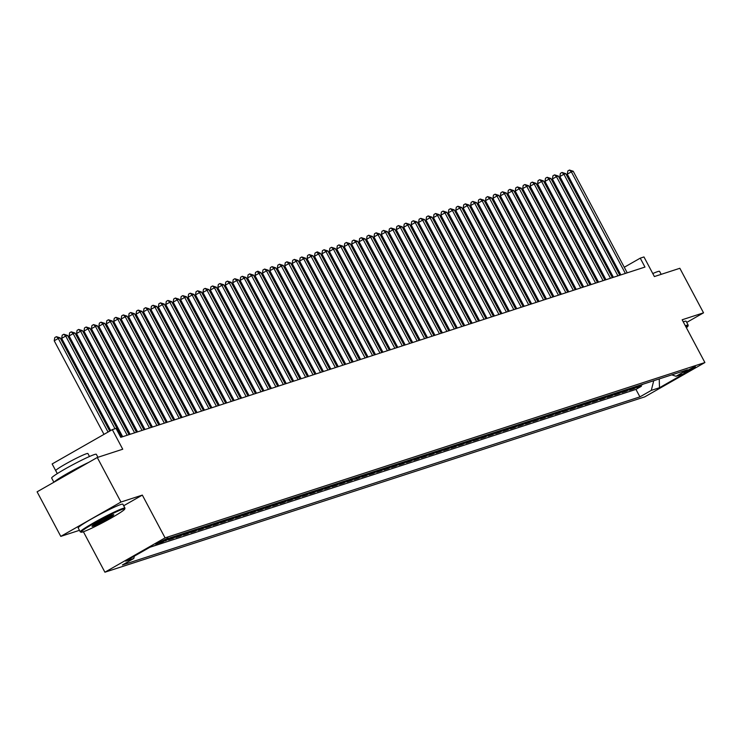 <?xml version="1.0" encoding="UTF-8"?>
<svg xmlns="http://www.w3.org/2000/svg" width="742" height="742" viewBox="0 0 742 742"><rect width="100%" height="100%" fill="white"/><g stroke="black" fill="none" stroke-linecap="round" stroke-linejoin="round"><path stroke-width="1.11" d="M694.883 366.798A6.474 0.473 152 0 0 688.353 369.943A6.474 0.473 152 0 0 683.966 372.809A6.474 0.473 152 0 0 684.476 372.734A6.474 0.473 152 0 0 691.006 369.581A6.474 0.473 152 0 0 695.402 366.724A6.474 0.473 152 0 0 694.883 366.798M104.91 572.203L644.733 396.877L704.9 362.541L165.076 537.876L104.91 572.203L83.392 531.745M123.691 505.738L142.334 495.099L120.955 502.046L60.788 536.383L79.459 530.317M60.788 536.383L37.1 491.825L97.267 457.499L122.736 449.225L112.311 429.618L52.144 463.954L57.292 473.628M686.74 322.418L703.537 312.827L679.848 268.279L654.379 276.553L643.963 256.945L640.244 258.16L624.272 267.268M120.955 502.046L97.267 457.499M163.546 541.484L165.308 540.482M174.76 536.281A8.097 7.466 -108 0 1 174.416 536.494L168.48 539.879L172.942 538.432L172.496 537.588M182.198 533.869A8.097 7.466 -108 0 1 181.855 534.082L175.919 537.468L180.38 536.021L179.935 535.177M189.637 531.457A8.097 7.466 -108 0 1 189.293 531.662L183.357 535.047L187.819 533.6L187.364 532.765M197.066 529.037A8.097 7.466 -108 0 1 196.723 529.25L190.787 532.635L195.248 531.189L194.803 530.344M204.504 526.625A8.097 7.466 -108 0 1 204.161 526.839L198.225 530.224L202.687 528.777L202.241 527.933M211.943 524.214A8.097 7.466 -108 0 1 211.6 524.418L205.664 527.803L210.125 526.356L209.68 525.512M219.372 521.793A8.097 7.466 -108 0 1 219.029 522.006L213.093 525.392L217.554 523.945L217.109 523.101M226.811 519.381A8.097 7.466 -108 0 1 226.468 519.586L220.532 522.98L224.993 521.524L224.548 520.689M234.249 516.961A8.097 7.466 -108 0 1 233.906 517.174L227.97 520.559L232.431 519.112L231.986 518.268M241.688 514.549A8.097 7.466 -108 0 1 241.335 514.763L235.4 518.148L239.861 516.701L239.416 515.857M249.117 512.138A8.097 7.466 -108 0 1 248.774 512.342L242.838 515.727L247.299 514.28L246.854 513.445M256.556 509.717A8.097 7.466 -108 0 1 256.213 509.93L250.277 513.316L254.738 511.869L254.293 511.025M263.994 507.305A8.097 7.466 -108 0 1 263.642 507.519L257.715 510.904L262.176 509.448L261.722 508.613M271.424 504.894A8.097 7.466 -108 0 1 271.08 505.098L265.144 508.483L269.606 507.036L269.161 506.192M278.862 502.473A8.097 7.466 -108 0 1 278.519 502.686L272.583 506.072L277.044 504.625L276.599 503.781M286.301 500.062A8.097 7.466 -108 0 1 285.958 500.266L280.022 503.66L284.483 502.204L284.028 501.369M293.73 497.641A8.097 7.466 -108 0 1 293.387 497.854L287.451 501.24L291.912 499.793L291.467 498.949M301.169 495.229A8.097 7.466 -108 0 1 300.825 495.443L294.889 498.828L299.351 497.381L298.905 496.537M308.607 492.818A8.097 7.466 -108 0 1 308.264 493.022L302.328 496.407L306.789 494.96L306.335 494.116M316.036 490.397A8.097 7.466 -108 0 1 315.693 490.61L309.757 493.996L314.218 492.549L313.773 491.705M323.475 487.986A8.097 7.466 -108 0 1 323.132 488.199L317.196 491.584L321.657 490.128L321.212 489.293M330.913 485.574A8.097 7.466 -108 0 1 330.57 485.778L324.634 489.163L329.096 487.717L328.641 486.873M338.343 483.153A8.097 7.466 -108 0 1 338 483.367L332.064 486.752L336.525 485.305L336.08 484.461M345.781 480.742A8.097 7.466 -108 0 1 345.438 480.946L339.502 484.341L343.963 482.884L343.518 482.05M353.22 478.321A8.097 7.466 -108 0 1 352.877 478.534L346.941 481.92L351.402 480.473L350.957 479.629M360.649 475.91A8.097 7.466 -108 0 1 360.306 476.123L354.37 479.508L358.831 478.061L358.386 477.217M368.088 473.498A8.097 7.466 -108 0 1 367.744 473.702L361.808 477.087L366.27 475.641L365.825 474.797M375.526 471.077A8.097 7.466 -108 0 1 375.183 471.291L369.247 474.676L373.708 473.229L373.263 472.385M382.965 468.666A8.097 7.466 -108 0 1 382.612 468.879L376.676 472.264L381.147 470.808L380.692 469.974M390.394 466.245A8.097 7.466 -108 0 1 390.051 466.458L384.115 469.844L388.576 468.397L388.131 467.553M397.833 463.833A8.097 7.466 -108 0 1 397.489 464.047L391.553 467.432L396.015 465.985L395.569 465.141M405.271 461.422A8.097 7.466 -108 0 1 404.919 461.626L398.992 465.021L403.453 463.565L402.999 462.73M412.7 459.001A8.097 7.466 -108 0 1 412.357 459.215L406.421 462.6L410.882 461.153L410.437 460.309M420.139 456.59A8.097 7.466 -108 0 1 419.796 456.803L413.86 460.188L418.321 458.742L417.876 457.897M427.577 454.178A8.097 7.466 -108 0 1 427.234 454.382L421.298 457.768L425.76 456.321L425.305 455.477M435.007 451.757A8.097 7.466 -108 0 1 434.664 451.971L428.728 455.356L433.189 453.909L432.744 453.065M442.445 449.346A8.097 7.466 -108 0 1 442.102 449.55L436.166 452.945L440.627 451.488L440.182 450.654M449.884 446.925A8.097 7.466 -108 0 1 449.541 447.138L443.605 450.524L448.066 449.077L447.612 448.233M457.313 444.514A8.097 7.466 -108 0 1 456.97 444.727L451.034 448.112L455.495 446.665L455.05 445.821M464.752 442.102A8.097 7.466 -108 0 1 464.409 442.306L458.473 445.701L462.934 444.245L462.489 443.41M472.19 439.681A8.097 7.466 -108 0 1 471.847 439.895L465.911 443.28L470.372 441.833L469.918 440.989M479.62 437.27A8.097 7.466 -108 0 1 479.276 437.483L473.34 440.869L477.802 439.422L477.356 438.578M487.058 434.858A8.097 7.466 -108 0 1 486.715 435.062L480.779 438.448L485.24 437.001L484.795 436.157M494.497 432.438A8.097 7.466 -108 0 1 494.153 432.651L488.217 436.036L492.679 434.589L492.234 433.745M501.935 430.026A8.097 7.466 -108 0 1 501.583 430.23L495.647 433.625L500.108 432.169L499.663 431.334M509.364 427.605A8.097 7.466 -108 0 1 509.021 427.819L503.085 431.204L507.547 429.757L507.101 428.913M516.803 425.194A8.097 7.466 -108 0 1 516.46 425.407L510.524 428.793L514.985 427.346L514.54 426.502M524.242 422.782A8.097 7.466 -108 0 1 523.889 422.986L517.962 426.372L522.424 424.925L521.969 424.09M531.671 420.362A8.097 7.466 -108 0 1 531.328 420.575L525.392 423.96L529.853 422.513L529.408 421.669M539.109 417.95A8.097 7.466 -108 0 1 538.766 418.163L532.83 421.549L537.291 420.102L536.846 419.258M546.548 415.539A8.097 7.466 -108 0 1 546.205 415.743L540.269 419.128L544.73 417.681L544.276 416.837M553.977 413.118A8.097 7.466 -108 0 1 553.634 413.331L547.698 416.716L552.159 415.27L551.714 414.426M561.416 410.706A8.097 7.466 -108 0 1 561.073 410.91L555.137 414.305L559.598 412.849L559.153 412.014M568.854 408.286A8.097 7.466 -108 0 1 568.511 408.499L562.575 411.884L567.036 410.437L566.582 409.593M576.284 405.874A8.097 7.466 -108 0 1 575.94 406.087L570.004 409.473L574.466 408.026L574.02 407.182M583.722 403.462A8.097 7.466 -108 0 1 583.379 403.667L577.443 407.052L581.904 405.605L581.459 404.77M591.161 401.042A8.097 7.466 -108 0 1 590.817 401.255L584.881 404.64L589.343 403.194L588.888 402.35M598.59 398.63A8.097 7.466 -108 0 1 598.247 398.844L592.311 402.229L596.772 400.773L596.327 399.938M606.029 396.219A8.097 7.466 -108 0 1 605.685 396.423L599.749 399.808L604.211 398.361L603.765 397.517M613.467 393.798A8.097 7.466 -108 0 1 613.124 394.011L607.188 397.397L611.649 395.95L611.204 395.106M620.896 391.386A8.097 7.466 -108 0 1 620.553 391.59L614.617 394.985L619.078 393.529L618.633 392.694M628.335 388.966A8.097 7.466 -108 0 1 627.992 389.179L622.056 392.564L626.517 391.117L626.072 390.273M635.773 386.554A8.097 7.466 -108 0 1 635.43 386.767L629.494 390.153L633.956 388.706L633.51 387.862M112.311 429.618L116.03 428.412L120.77 437.326L644.974 267.064L640.244 258.16M155.894 544.368L168.109 538.015L155.727 544.062M671.76 374.868L676.018 376.277L687.407 369.785L169.881 537.867L158.5 544.368L150.32 547.021L125.602 561.128L133.783 558.466L122.402 564.968L639.919 396.877L651.3 390.385L653.721 380.72M676.018 376.277L684.198 373.625L659.48 387.732L651.3 390.385M149.921 547.253L635.94 389.392L641.385 386.285L640.94 385.45M643.212 384.143A8.097 7.466 -108 0 1 642.86 384.347L636.924 387.732L641.385 386.285M640.235 385.107A8.097 7.466 72 0 1 639.892 385.311L633.956 388.706M632.796 387.519A8.097 7.466 72 0 1 632.453 387.732L626.517 391.117M625.358 389.94A8.097 7.466 72 0 1 625.014 390.144L619.078 393.529M617.928 392.351A8.097 7.466 72 0 1 617.585 392.564L611.649 395.95M610.49 394.763A8.097 7.466 72 0 1 610.147 394.976L604.211 398.361M603.051 397.183A8.097 7.466 72 0 1 602.708 397.387L596.772 400.773M595.622 399.595A8.097 7.466 72 0 1 595.279 399.808L589.343 403.194M588.183 402.006A8.097 7.466 72 0 1 587.84 402.22L581.904 405.605M580.745 404.427A8.097 7.466 72 0 1 580.402 404.631L574.466 408.026M573.316 406.839A8.097 7.466 72 0 1 572.972 407.052L567.036 410.437M565.877 409.259A8.097 7.466 72 0 1 565.534 409.463L559.598 412.849M558.438 411.671A8.097 7.466 72 0 1 558.095 411.884L552.159 415.27M551.009 414.082A8.097 7.466 72 0 1 550.666 414.296L544.73 417.681M543.571 416.503A8.097 7.466 72 0 1 543.227 416.707L537.291 420.102M536.132 418.915A8.097 7.466 72 0 1 535.789 419.128L529.853 422.513M528.703 421.326A8.097 7.466 72 0 1 528.35 421.539L522.424 424.925M521.264 423.747A8.097 7.466 72 0 1 520.921 423.951L514.985 427.346M513.826 426.158A8.097 7.466 72 0 1 513.483 426.372L507.547 429.757M506.396 428.579A8.097 7.466 72 0 1 506.044 428.783L500.108 432.169M498.958 430.991A8.097 7.466 72 0 1 498.615 431.204L492.679 434.589M491.519 433.402A8.097 7.466 72 0 1 491.176 433.616L485.24 437.001M484.081 435.823A8.097 7.466 72 0 1 483.738 436.027L477.802 439.422M476.652 438.234A8.097 7.466 72 0 1 476.308 438.448L470.372 441.833M469.213 440.646A8.097 7.466 72 0 1 468.87 440.859L462.934 444.245M461.774 443.067A8.097 7.466 72 0 1 461.431 443.28L455.495 446.665M454.345 445.478A8.097 7.466 72 0 1 454.002 445.692L448.066 449.077M446.907 447.899A8.097 7.466 72 0 1 446.563 448.103L440.627 451.488M439.468 450.311A8.097 7.466 72 0 1 439.125 450.524L433.189 453.909M432.039 452.722A8.097 7.466 72 0 1 431.696 452.935L425.76 456.321M424.6 455.143A8.097 7.466 72 0 1 424.257 455.347L418.321 458.742M417.162 457.554A8.097 7.466 72 0 1 416.818 457.768L410.882 461.153M409.732 459.975A8.097 7.466 72 0 1 409.38 460.179L403.453 463.565M402.294 462.387A8.097 7.466 72 0 1 401.951 462.6L396.015 465.985M394.855 464.798A8.097 7.466 72 0 1 394.512 465.011L388.576 468.397M387.426 467.219A8.097 7.466 72 0 1 387.074 467.423L381.147 470.808M379.987 469.63A8.097 7.466 72 0 1 379.644 469.844L373.708 473.229M372.549 472.042A8.097 7.466 72 0 1 372.206 472.255L366.27 475.641M365.11 474.463A8.097 7.466 72 0 1 364.767 474.667L358.831 478.061M357.681 476.874A8.097 7.466 72 0 1 357.338 477.087L351.402 480.473M350.243 479.295A8.097 7.466 72 0 1 349.899 479.499L343.963 482.884M342.804 481.706A8.097 7.466 72 0 1 342.461 481.92L336.525 485.305M335.375 484.118A8.097 7.466 72 0 1 335.032 484.331L329.096 487.717M327.936 486.539A8.097 7.466 72 0 1 327.593 486.743L321.657 490.128M320.498 488.95A8.097 7.466 72 0 1 320.154 489.163L314.218 492.549M313.068 491.362A8.097 7.466 72 0 1 312.725 491.575L306.789 494.96M305.63 493.782A8.097 7.466 72 0 1 305.287 493.987L299.351 497.381M298.191 496.194A8.097 7.466 72 0 1 297.848 496.407L291.912 499.793M290.762 498.615A8.097 7.466 72 0 1 290.419 498.819L284.483 502.204M283.323 501.026A8.097 7.466 72 0 1 282.98 501.24L277.044 504.625M275.885 503.438A8.097 7.466 72 0 1 275.542 503.651L269.606 507.036M268.456 505.858A8.097 7.466 72 0 1 268.103 506.063L262.176 509.448M261.017 508.27A8.097 7.466 72 0 1 260.674 508.483L254.738 511.869M253.578 510.682A8.097 7.466 72 0 1 253.235 510.895L247.299 514.28M246.149 513.102A8.097 7.466 72 0 1 245.797 513.306L239.861 516.701M238.711 515.514A8.097 7.466 72 0 1 238.368 515.727L232.431 519.112M231.272 517.935A8.097 7.466 72 0 1 230.929 518.139L224.993 521.524M223.834 520.346A8.097 7.466 72 0 1 223.49 520.559L217.554 523.945M216.404 522.758A8.097 7.466 72 0 1 216.061 522.971L210.125 526.356M208.966 525.178A8.097 7.466 72 0 1 208.623 525.382L202.687 528.777M201.527 527.59A8.097 7.466 72 0 1 201.184 527.803L195.248 531.189M194.098 530.001A8.097 7.466 72 0 1 193.755 530.215L187.819 533.6M186.659 532.422A8.097 7.466 72 0 1 186.316 532.626L180.38 536.021M179.221 534.834A8.097 7.466 72 0 1 178.878 535.047L172.942 538.432M171.792 537.254A8.097 7.466 72 0 1 171.448 537.458L165.512 540.844M142.334 495.099L165.076 537.876M703.537 312.827L682.158 319.774L704.9 362.541M611.399 273.52L610.341 273.863M603.96 275.941L602.903 276.284M596.522 278.352L595.464 278.695M589.092 280.764L588.035 281.107M581.654 283.184L580.596 283.527M574.215 285.596L573.158 285.939M566.786 288.017L565.729 288.36M559.347 290.428L558.29 290.771M551.909 292.84L550.852 293.183M544.48 295.26L543.413 295.604M537.041 297.672L535.984 298.015M529.602 300.083L528.545 300.427M522.164 302.504L521.107 302.847M514.735 304.916L513.677 305.259M507.296 307.336L506.239 307.68M499.858 309.748L498.8 310.091M492.428 312.159L491.371 312.503M484.99 314.58L483.932 314.923M477.551 316.992L476.494 317.335M470.122 319.403L469.065 319.756M462.683 321.824L461.626 322.167M455.245 324.235L454.187 324.579M447.816 326.656L446.758 326.999M440.377 329.068L439.32 329.411M432.938 331.479L431.881 331.822M425.509 333.9L424.443 334.243M418.071 336.312L417.013 336.655M410.632 338.723L409.575 339.075M403.203 341.144L402.136 341.487M395.764 343.555L394.707 343.898M388.326 345.976L387.268 346.319M380.887 348.388L379.83 348.731M373.458 350.799L372.401 351.142M366.019 353.22L364.962 353.563M358.581 355.631L357.523 355.975M351.151 358.052L350.094 358.395M343.713 360.464L342.656 360.807M336.274 362.875L335.217 363.218M328.845 365.296L327.788 365.639M321.407 367.707L320.349 368.051M313.968 370.119L312.911 370.462M306.539 372.54L305.481 372.883M299.1 374.951L298.043 375.294M291.662 377.372L290.604 377.715M284.232 379.783L283.166 380.127M276.794 382.195L275.736 382.538M269.355 384.616L268.298 384.959M261.926 387.027L260.859 387.37M254.487 389.439L253.43 389.782M247.049 391.859L245.992 392.203M239.61 394.271L238.553 394.614M232.181 396.692L231.124 397.035M224.743 399.103L223.685 399.446M217.304 401.515L216.247 401.858M209.875 403.936L208.817 404.279M202.436 406.347L201.379 406.69M194.998 408.759L193.94 409.102M187.568 411.179L186.511 411.522M180.13 413.591L179.072 413.934M172.691 416.012L171.634 416.355M165.262 418.423L164.205 418.766M157.823 420.835L156.766 421.178M150.385 423.255L149.327 423.599M142.956 425.667L141.889 426.01M135.517 428.078L134.46 428.431M128.078 430.499L127.021 430.842M120.649 432.911L119.583 433.254M618.531 270.542L617.585 271.09M134.376 556.12L133.783 558.466M635.94 389.392L639.919 396.877M659.48 387.732L659.248 378.93M108.044 432.057L58.293 338.473L60.148 337.87L109.723 431.102M103.982 434.376L54.222 340.791L58.293 338.473L56.392 336.673L60.148 337.87M54.222 340.791L54.769 337.601L56.392 336.673M122.745 509.207A24.69 1.79 152 0 0 97.081 521.654A24.69 1.79 152 0 0 81.23 532.199A24.69 1.79 152 0 0 83.067 531.847A24.69 1.79 152 0 0 107.182 520.263A24.69 1.79 152 0 0 124.712 509.086A24.69 1.79 152 0 0 122.745 509.207M81.23 532.199L80.414 531.958A25.293 1.836 -28 0 1 80.284 531.866A25.293 1.836 -28 0 1 97.443 520.708A25.293 1.836 -28 0 1 122.949 508.4A25.293 1.836 -28 0 1 124.953 508.122A25.293 1.836 -28 0 1 124.962 508.27L124.712 509.086M112.83 514.865A12.345 0.9 -28 0 1 113.749 514.688A12.345 0.9 -28 0 1 105.818 519.966A12.345 0.9 -28 0 1 92.991 526.189A12.345 0.9 -28 0 1 92.008 526.254A12.345 0.9 -28 0 1 100.773 520.661A12.345 0.9 -28 0 1 112.83 514.865M92.787 525.494A11.733 0.853 152 0 0 93.195 525.373A11.733 0.853 152 0 0 103.574 520.457A11.733 0.853 152 0 0 112.682 514.92M53.897 482.244L51.671 478.052A25.293 1.836 -28 0 1 68.83 466.885A25.293 1.836 -28 0 1 94.336 454.577A25.293 1.836 -28 0 1 96.339 454.299L97.925 457.285M54.222 482.059A25.293 1.836 -28 0 1 88.65 462.414M57.329 473.6L55.743 470.632A18.216 1.326 -28 0 1 68.097 462.591A18.216 1.326 -28 0 1 86.462 453.724A18.216 1.326 -28 0 1 87.908 453.529L89.485 456.506M80.284 531.866L78.207 527.952A25.293 1.836 -28 0 1 95.366 516.784A25.293 1.836 -28 0 1 120.863 504.477A25.293 1.836 -28 0 1 122.875 504.198L124.953 508.122M69.099 473.572A13.764 1.002 -28 0 1 73.764 470.91M686.369 327.686A24.69 1.79 152 0 0 687.955 326.146A24.69 1.79 152 0 0 685.998 326.276A24.69 1.79 152 0 0 685.673 326.378M685.339 325.757A25.293 1.836 -28 0 1 686.202 325.46A25.293 1.836 -28 0 1 688.205 325.182A25.293 1.836 -28 0 1 688.205 325.33L687.955 326.146M652.784 273.548A25.293 1.836 -28 0 1 657.579 271.646A25.293 1.836 -28 0 1 659.592 271.368L661.178 274.345M683.252 321.833A25.293 1.836 -28 0 1 684.115 321.536A25.293 1.836 -28 0 1 686.118 321.258L688.205 325.182M115.01 428.746L65.723 336.061L67.587 335.458L121.605 437.057M110.669 430.555L61.66 338.38L65.723 336.061L63.831 334.252L67.587 335.458M61.66 338.38L62.207 335.18L63.831 334.252M127.179 435.239L73.161 333.64L75.016 333.037L129.043 434.636M122.662 436.713L69.099 335.959L73.161 333.64L71.269 331.841L75.016 333.037M69.099 335.959L69.637 332.768L71.269 331.841M134.617 432.827L80.6 331.229L82.455 330.626L136.472 432.224M130.1 434.293L76.528 333.548L80.6 331.229L78.698 329.429L82.455 330.626M76.528 333.548L77.075 330.357L78.698 329.429M142.056 430.416L88.029 328.808L89.893 328.205L143.911 429.803M137.539 431.881L83.967 331.136L88.029 328.808L86.137 327.009L89.893 328.205M83.967 331.136L84.514 327.936L86.137 327.009M149.485 427.995L95.468 326.397L97.323 325.794L151.349 427.392M144.968 429.46L91.405 328.715L95.468 326.397L93.575 324.597L97.323 325.794M91.405 328.715L91.943 325.525L93.575 324.597M156.924 425.583L102.906 323.985L104.761 323.382L158.779 424.981M152.407 427.049L98.834 326.304L102.906 323.985L101.005 322.176L104.761 323.382M98.834 326.304L99.382 323.113L101.005 322.176M164.362 423.163L110.335 321.564L112.2 320.961L166.217 422.56M159.845 424.637L106.273 323.883L110.335 321.564L108.443 319.765L112.2 320.961M106.273 323.883L106.82 320.692L108.443 319.765M171.792 420.751L117.774 319.153L119.629 318.55L173.656 420.148M167.275 422.217L113.711 321.471L117.774 319.153L115.882 317.353L119.629 318.55M113.711 321.471L114.259 318.281L115.882 317.353M179.23 418.34L125.213 316.741L127.067 316.129L181.094 417.737M174.713 419.805L121.141 319.06L125.213 316.741L123.32 314.933L127.067 316.129M121.141 319.06L121.688 315.86L123.32 314.933M186.669 415.919L132.642 314.32L134.506 313.718L188.524 415.316M182.152 417.394L128.579 316.639L132.642 314.32L130.75 312.521L134.506 313.718M128.579 316.639L129.127 313.449L130.75 312.521M194.098 413.507L140.08 311.909L141.945 311.306L195.962 412.904M189.581 414.973L136.018 314.228L140.08 311.909L138.188 310.11L141.945 311.306M136.018 314.228L136.565 311.037L138.188 310.11M201.536 411.096L147.519 309.488L149.374 308.885L203.401 410.484M197.02 412.561L143.447 311.816L147.519 309.488L145.627 307.689L149.374 308.885M143.447 311.816L143.994 308.616L145.627 307.689M208.975 408.675L154.948 307.077L156.812 306.474L210.83 408.072M204.458 410.14L150.886 309.395L154.948 307.077L153.056 305.277L156.812 306.474M150.886 309.395L151.433 306.205L153.056 305.277M216.414 406.264L162.387 304.665L164.251 304.062L218.269 405.661M211.887 407.729L158.324 306.984L162.387 304.665L160.495 302.857L164.251 304.062M158.324 306.984L158.871 303.784L160.495 302.857M223.843 403.843L169.825 302.244L171.68 301.642L225.707 403.24M219.326 405.317L165.763 304.563L169.825 302.244L167.933 300.445L171.68 301.642M165.763 304.563L166.301 301.373L167.933 300.445M231.281 401.431L177.264 299.833L179.119 299.23L233.136 400.828M226.764 402.897L173.192 302.152L177.264 299.833L175.362 298.034L179.119 299.23M173.192 302.152L173.739 298.961L175.362 298.034M238.72 399.02L184.693 297.421L186.557 296.809L240.575 398.417M234.194 400.485L180.631 299.74L184.693 297.421L182.801 295.613L186.557 296.809M180.631 299.74L181.178 296.54L182.801 295.613M246.149 396.599L192.132 295.001L193.987 294.398L248.013 395.996M241.632 398.074L188.069 297.319L192.132 295.001L190.24 293.201L193.987 294.398M188.069 297.319L188.607 294.129L190.24 293.201M253.588 394.188L199.57 292.589L201.425 291.986L255.443 393.585M249.071 395.653L195.498 294.908L199.57 292.589L197.669 290.79L201.425 291.986M195.498 294.908L196.046 291.717L197.669 290.79M261.026 391.776L206.999 290.168L208.864 289.565L262.881 391.164M256.5 393.241L202.937 292.496L206.999 290.168L205.107 288.369L208.864 289.565M202.937 292.496L203.484 289.297L205.107 288.369M268.456 389.355L214.438 287.757L216.293 287.154L270.32 388.752M263.939 390.821L210.376 290.076L214.438 287.757L212.546 285.958L216.293 287.154M210.376 290.076L210.913 286.885L212.546 285.958M275.894 386.944L221.877 285.345L223.732 284.743L277.749 386.341M271.377 388.409L217.805 287.664L221.877 285.345L219.975 283.537L223.732 284.743M217.805 287.664L218.352 284.464L219.975 283.537M283.333 384.523L229.306 282.925L231.17 282.322L285.188 383.92M278.816 385.998L225.243 285.243L229.306 282.925L227.414 281.125L231.17 282.322M225.243 285.243L225.791 282.053L227.414 281.125M290.762 382.111L236.744 280.513L238.599 279.91L292.626 381.509M286.245 383.577L232.682 282.832L236.744 280.513L234.852 278.714L238.599 279.91M232.682 282.832L233.229 279.641L234.852 278.714M298.201 379.7L244.183 278.102L246.038 277.489L300.056 379.097M293.684 381.165L240.111 280.42L244.183 278.102L242.291 276.293L246.038 277.489M240.111 280.42L240.658 277.22L242.291 276.293M305.639 377.279L251.612 275.681L253.476 275.078L307.494 376.676M301.122 378.745L247.55 278L251.612 275.681L249.72 273.881L253.476 275.078M247.55 278L248.097 274.809L249.72 273.881M313.068 374.868L259.051 273.269L260.906 272.666L314.933 374.265M308.551 376.333L254.988 275.588L259.051 273.269L257.159 271.47L257.901 271.22L260.906 272.666M254.988 275.588L255.536 272.397L257.159 271.47M320.507 372.447L266.489 270.849L268.344 270.246L322.371 371.844M315.99 373.922L262.418 273.177L266.489 270.849L264.597 269.049L268.344 270.246M262.418 273.177L262.965 269.977L264.597 269.049M327.945 370.035L273.919 268.437L275.783 267.834L329.8 369.433M323.429 371.501L269.856 270.756L273.919 268.437L272.026 266.638L275.783 267.834M269.856 270.756L270.403 267.565L272.026 266.638M335.384 367.624L281.357 266.026L283.221 265.423L337.239 367.021M330.858 369.089L277.295 268.344L281.357 266.026L279.465 264.217L283.221 265.423M277.295 268.344L277.842 265.144L279.465 264.217M342.813 365.203L288.796 263.605L290.651 263.002L344.678 364.6M338.296 366.678L284.724 265.924L288.796 263.605L286.904 261.805L290.651 263.002M284.724 265.924L285.271 262.733L286.904 261.805M350.252 362.792L296.225 261.193L298.089 260.59L352.107 362.189M345.735 364.257L292.163 263.512L296.225 261.193L294.333 259.394L298.089 260.59M292.163 263.512L292.71 260.321L294.333 259.394M357.69 360.38L303.663 258.782L305.528 258.17L359.545 359.777M353.164 361.846L299.601 261.101L303.663 258.782L301.771 256.973L305.528 258.17M299.601 261.101L300.148 257.901L301.771 256.973M365.12 357.959L311.102 256.361L312.957 255.758L366.984 357.356M360.603 359.425L307.04 258.68L311.102 256.361L309.21 254.562L312.957 255.758M307.04 258.68L307.578 255.489L309.21 254.562M372.558 355.548L318.541 253.95L320.396 253.347L374.413 354.945M368.041 357.013L314.469 256.268L318.541 253.95L316.639 252.15L317.39 251.9L320.396 253.347M314.469 256.268L315.016 253.078L316.639 252.15M379.997 353.127L325.97 251.529L327.834 250.926L381.852 352.524M375.471 354.602L321.907 253.857L325.97 251.529L324.078 249.729L327.834 250.926M321.907 253.857L322.455 250.657L324.078 249.729M387.426 350.716L333.408 249.117L335.263 248.514L389.29 350.113M382.909 352.181L329.346 251.436L333.408 249.117L331.516 247.318L335.263 248.514M329.346 251.436L329.884 248.245L331.516 247.318M394.865 348.304L340.847 246.706L342.702 246.103L396.72 347.701M390.348 349.77L336.775 249.024L340.847 246.706L338.946 244.897L342.702 246.103M336.775 249.024L337.322 245.825L338.946 244.897M402.303 345.883L348.276 244.285L350.141 243.682L404.158 345.28M397.777 347.358L344.214 246.604L348.276 244.285L346.384 242.486L350.141 243.682M344.214 246.604L344.761 243.413L346.384 242.486M409.732 343.472L355.715 241.873L357.57 241.271L411.597 342.869M405.215 344.937L351.652 244.192L355.715 241.873L353.823 240.074L357.57 241.271M351.652 244.192L352.19 241.002L353.823 240.074M417.171 341.06L363.153 239.462L365.008 238.85L419.026 340.448M412.654 342.526L359.082 241.781L363.153 239.462L361.252 237.653L365.008 238.85M359.082 241.781L359.629 238.581L361.252 237.653M424.61 338.64L370.583 237.041L372.447 236.438L426.464 338.037M420.093 340.105L366.52 239.36L370.583 237.041L368.691 235.242L372.447 236.438M366.52 239.36L367.067 236.169L368.691 235.242M432.039 336.228L378.021 234.63L379.876 234.027L433.903 335.625M427.522 337.693L373.959 236.948L378.021 234.63L376.129 232.821L379.876 234.027M373.959 236.948L374.506 233.758L376.129 232.821M439.477 333.807L385.46 232.209L387.315 231.606L441.342 333.204M434.96 335.282L381.388 234.528L385.46 232.209L383.568 230.41L387.315 231.606M381.388 234.528L381.935 231.337L383.568 230.41M446.916 331.396L392.889 229.797L394.753 229.195L448.771 330.793M442.399 332.861L388.827 232.116L392.889 229.797L390.997 227.998L394.753 229.195M388.827 232.116L389.374 228.926L390.997 227.998M454.345 328.984L400.328 227.386L402.183 226.783L456.209 328.381M449.828 330.45L396.265 229.705L400.328 227.386L398.435 225.577L402.183 226.783M396.265 229.705L396.812 226.505L398.435 225.577M461.784 326.563L407.766 224.965L409.621 224.362L463.648 325.961M457.267 328.038L403.694 227.284L407.766 224.965L405.874 223.166L409.621 224.362M403.694 227.284L404.242 224.093L405.874 223.166M469.222 324.152L415.195 222.554L417.06 221.951L471.077 323.549M464.705 325.617L411.133 224.872L415.195 222.554L413.303 220.754L417.06 221.951M411.133 224.872L411.68 221.682L413.303 220.754M476.661 321.74L422.634 220.133L424.498 219.53L478.516 321.128M472.135 323.206L418.571 222.461L422.634 220.133L420.742 218.334L424.498 219.53M418.571 222.461L419.119 219.261L420.742 218.334M484.09 319.32L430.072 217.721L431.927 217.118L485.954 318.717M479.573 320.785L426.01 220.04L430.072 217.721L428.18 215.922L431.927 217.118M426.01 220.04L426.548 216.85L428.18 215.922M491.529 316.908L437.502 215.31L439.366 214.707L493.384 316.305M487.012 318.374L433.439 217.629L437.502 215.31L435.61 213.501L439.366 214.707M433.439 217.629L433.987 214.438L435.61 213.501M498.967 314.487L444.94 212.889L446.805 212.286L500.822 313.885M494.441 315.962L440.878 215.208L444.94 212.889L443.048 211.09L446.805 212.286M440.878 215.208L441.425 212.017L443.048 211.09M506.396 312.076L452.379 210.478L454.234 209.875L508.261 311.473M501.88 313.541L448.316 212.796L452.379 210.478L450.487 208.678L454.234 209.875M448.316 212.796L448.854 209.606L450.487 208.678M513.835 309.664L459.817 208.066L461.672 207.454L515.69 309.062M509.318 311.13L455.746 210.385L459.817 208.066L457.916 206.257L461.672 207.454M455.746 210.385L456.293 207.185L457.916 206.257M521.274 307.244L467.247 205.645L469.111 205.042L523.129 306.641M516.747 308.718L463.184 207.964L467.247 205.645L465.355 203.846L469.111 205.042M463.184 207.964L463.731 204.773L465.355 203.846M528.703 304.832L474.685 203.234L476.54 202.631L530.567 304.229M524.186 306.298L470.623 205.553L474.685 203.234L472.793 201.434L476.54 202.631M470.623 205.553L471.161 202.362L472.793 201.434M536.141 302.421L482.124 200.813L483.979 200.21L537.996 301.808M531.624 303.886L478.052 203.141L482.124 200.813L480.222 199.014L483.979 200.21M478.052 203.141L478.599 199.941L480.222 199.014M543.58 300L489.553 198.402L491.417 197.799L545.435 299.397M539.063 301.465L485.491 200.72L489.553 198.402L487.661 196.602L491.417 197.799M485.491 200.72L486.038 197.53L487.661 196.602M551.009 297.588L496.992 195.99L498.847 195.387L552.873 296.986M546.492 299.054L492.929 198.309L496.992 195.99L495.099 194.181L498.847 195.387M492.929 198.309L493.467 195.109L495.099 194.181M558.448 295.168L504.43 193.569L506.285 192.966L560.303 294.565M553.931 296.642L500.358 195.888L504.43 193.569L502.529 191.77L506.285 192.966M500.358 195.888L500.906 192.697L502.529 191.77M565.886 292.756L511.859 191.158L513.724 190.555L567.741 292.153M561.369 294.222L507.797 193.476L511.859 191.158L509.967 189.358L513.724 190.555M507.797 193.476L508.344 190.286L509.967 189.358M573.316 290.345L519.298 188.746L521.153 188.134L575.18 289.742M568.799 291.81L515.236 191.065L519.298 188.746L517.406 186.938L521.153 188.134M515.236 191.065L515.783 187.865L517.406 186.938M580.754 287.924L526.737 186.325L528.592 185.723L582.618 287.321M576.237 289.399L522.665 188.644L526.737 186.325L524.844 184.526L528.592 185.723M522.665 188.644L523.212 185.454L524.844 184.526M588.193 285.512L534.166 183.914L536.03 183.311L590.048 284.909M583.676 286.978L530.103 186.233L534.166 183.914L532.274 182.115L536.03 183.311M530.103 186.233L530.651 183.042L532.274 182.115M595.622 283.101L541.604 181.493L543.469 180.89L597.486 282.489M591.105 284.566L537.542 183.821L541.604 181.493L539.712 179.694L543.469 180.89M537.542 183.821L538.089 180.621L539.712 179.694M603.061 280.68L549.043 179.082L550.898 178.479L604.925 280.077M598.544 282.145L544.971 181.4L549.043 179.082L547.151 177.282L550.898 178.479M544.971 181.4L545.518 178.21L547.151 177.282M610.499 278.269L556.472 176.67L558.336 176.067L612.354 277.666M605.982 279.734L552.41 178.989L556.472 176.67L554.58 174.862L558.336 176.067M552.41 178.989L552.957 175.789L554.58 174.862M617.938 275.848L563.911 174.249L565.775 173.647L619.793 275.245M613.411 277.322L559.848 176.568L563.911 174.249L562.019 172.45L565.775 173.647M559.848 176.568L560.396 173.378L562.019 172.45M625.367 273.436L571.349 171.838L573.204 171.235L627.231 272.833M620.85 274.902L567.287 174.157L571.349 171.838L569.457 170.039L573.204 171.235M567.287 174.157L567.825 170.966L569.457 170.039M642.86 384.347L639.892 385.311M635.43 386.767L632.453 387.732M627.992 389.179L625.014 390.144M620.553 391.59L617.585 392.564M613.124 394.011L610.147 394.976M605.685 396.423L602.708 397.387M598.247 398.844L595.279 399.808M590.817 401.255L587.84 402.22M583.379 403.667L580.402 404.631M575.94 406.087L572.972 407.052M568.511 408.499L565.534 409.463M561.073 410.91L558.095 411.884M553.634 413.331L550.666 414.296M546.205 415.743L543.227 416.707M538.766 418.163L535.789 419.128M531.328 420.575L528.35 421.539M523.889 422.986L520.921 423.951M516.46 425.407L513.483 426.372M509.021 427.819L506.044 428.783M501.583 430.23L498.615 431.204M494.153 432.651L491.176 433.616M486.715 435.062L483.738 436.027M479.276 437.483L476.308 438.448M471.847 439.895L468.87 440.859M464.409 442.306L461.431 443.28M456.97 444.727L454.002 445.692M449.541 447.138L446.563 448.103M442.102 449.55L439.125 450.524M434.664 451.971L431.696 452.935M427.234 454.382L424.257 455.347M419.796 456.803L416.818 457.768M412.357 459.215L409.38 460.179M404.919 461.626L401.951 462.6M397.489 464.047L394.512 465.011M390.051 466.458L387.074 467.423M382.612 468.879L379.644 469.844M375.183 471.291L372.206 472.255M367.744 473.702L364.767 474.667M360.306 476.123L357.338 477.087M352.877 478.534L349.899 479.499M345.438 480.946L342.461 481.92M338 483.367L335.032 484.331M330.57 485.778L327.593 486.743M323.132 488.199L320.154 489.163M315.693 490.61L312.725 491.575M308.264 493.022L305.287 493.987M300.825 495.443L297.848 496.407M293.387 497.854L290.419 498.819M285.958 500.266L282.98 501.24M278.519 502.686L275.542 503.651M271.08 505.098L268.103 506.063M263.642 507.519L260.674 508.483M256.213 509.93L253.235 510.895M248.774 512.342L245.797 513.306M241.335 514.763L238.368 515.727M233.906 517.174L230.929 518.139M226.468 519.586L223.49 520.559M219.029 522.006L216.061 522.971M211.6 524.418L208.623 525.382M204.161 526.839L201.184 527.803M196.723 529.25L193.755 530.215M189.293 531.662L186.316 532.626M181.855 534.082L178.878 535.047M174.416 536.494L171.448 537.458M157.146 543.116L157.527 543.84"/></g></svg>
